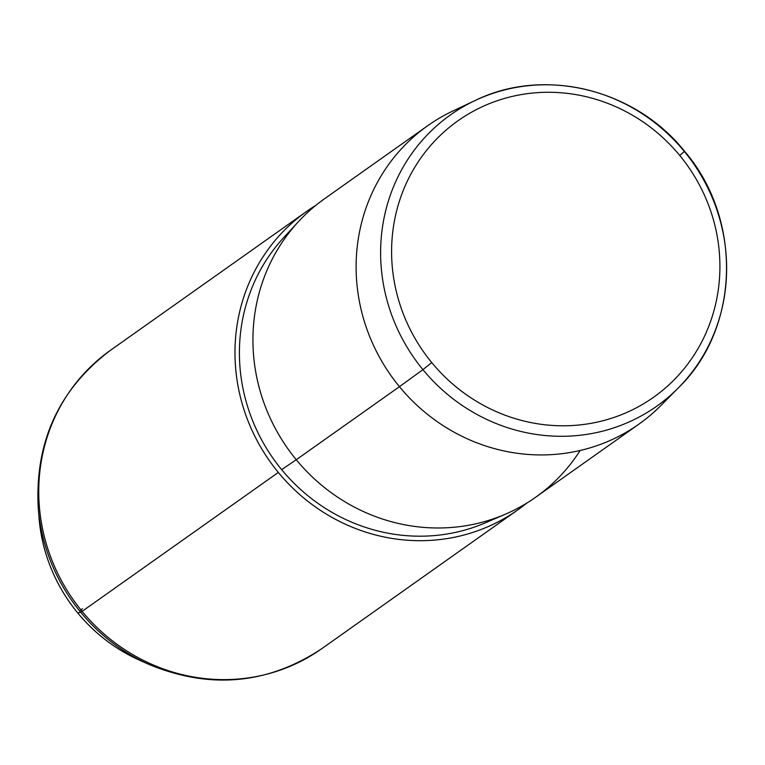 <?xml version="1.0" encoding="UTF-8"?>
<svg xmlns="http://www.w3.org/2000/svg" width="765" height="765" viewBox="0 0 765 765"><rect width="100%" height="100%" fill="white"/><g stroke="black" fill="none" stroke-linecap="round" stroke-linejoin="round"><path stroke-width="1.15" d="M679.769 155.505A169.342 161.501 -125.3 0 1 663.312 389.768A169.342 161.501 -125.3 0 1 431.737 362.562A169.342 161.501 -125.3 0 1 448.194 128.3A169.342 161.501 -125.3 0 1 679.769 155.505L684.321 151.432A178.465 170.203 54.7 0 0 475.027 100.559A178.465 170.203 54.7 0 0 422.93 369.648L431.737 362.562A169.342 161.501 54.7 0 0 663.312 389.768A169.342 161.501 54.7 0 0 679.769 155.505A169.342 161.501 54.7 0 0 448.194 128.3A169.342 161.501 54.7 0 0 431.737 362.562L422.93 369.648A178.465 170.203 -125.3 0 1 475.027 100.559C543.666 66.66 634.94 88.893 684.579 151.288L679.769 155.505M684.579 151.288C742.786 219.019 740.09 328.242 678.402 387.826A178.465 170.203 -125.3 0 1 422.93 369.648A178.465 170.203 54.7 0 0 678.402 387.826A178.465 170.203 54.7 0 0 684.321 151.432M678.402 387.826L661.132 405.287A182.806 174.344 -125.3 0 1 399.445 386.679L422.93 369.648L399.445 386.679A182.806 174.344 -125.3 0 1 452.813 111.049L475.027 100.559M638.947 424.116L535.758 497.164A182.806 174.344 -125.3 0 1 296.256 459.727L399.445 386.679A182.806 174.344 54.7 0 0 638.947 424.116A182.806 174.344 54.7 0 0 669.499 396.174M399.445 386.679L296.256 459.727A182.806 174.344 -125.3 0 1 324.503 198.776L427.692 125.718A182.806 174.344 54.7 0 0 399.445 386.679M464.192 106.182A182.806 174.344 54.7 0 0 427.692 125.718M505.455 514.176L485.632 522.725A178.235 169.983 -125.3 0 1 281.663 469.643L296.256 459.727A182.806 174.344 54.7 0 0 505.455 514.176A182.806 174.344 54.7 0 0 580.166 450.489M296.256 459.727L281.663 469.643A178.235 169.983 -125.3 0 1 283.739 237.561L298.398 221.707A182.806 174.344 54.7 0 0 296.256 459.727M526.578 503.227A182.806 174.344 -125.3 0 1 278.317 472.435A182.806 174.344 -125.3 0 1 315.744 205.422A182.806 174.344 54.7 0 0 306.555 211.475A182.806 174.344 54.7 0 0 278.317 472.435L82.094 611.359A182.806 174.344 -125.3 0 1 110.332 350.399A182.806 174.344 54.7 0 0 82.094 611.359L278.317 472.435A182.806 174.344 54.7 0 0 517.809 509.873A182.806 174.344 54.7 0 0 526.578 503.227M291.274 229.93A178.235 169.983 54.7 0 0 281.663 469.643A178.235 169.983 54.7 0 0 495.338 518.154M306.555 211.475L110.332 350.399C58.771 389.548 34.741 442.141 38.25 508.17A181.554 173.158 54.7 0 0 80.679 612.239A181.554 173.158 -125.3 0 1 38.25 508.17L39.082 518.259A165.03 157.389 54.7 0 0 77.648 612.851L77.628 612.851A165.03 157.389 54.7 0 0 139.593 660.233A165.03 157.389 -125.3 0 1 77.648 612.851L77.648 612.851A165.03 157.389 -125.3 0 1 39.082 518.259C42.247 553.516 55.099 585.043 77.628 612.851L80.679 612.239L77.648 612.851C94.755 633.516 115.4 649.313 139.593 660.233L148.84 664.364A181.554 173.158 -125.3 0 1 80.679 612.239A181.554 173.158 54.7 0 0 148.84 664.364C209.945 689.609 267.53 684.417 321.596 648.797A182.806 174.344 -125.3 0 1 82.094 611.359A182.806 174.344 54.7 0 0 321.596 648.797L517.809 509.873M79.665 610.986L82.448 608.634L79.665 610.986M80.679 612.239A36.557 0.832 -39.4 0 0 82.094 611.359A36.557 0.832 140.6 0 1 80.679 612.239"/></g></svg>
